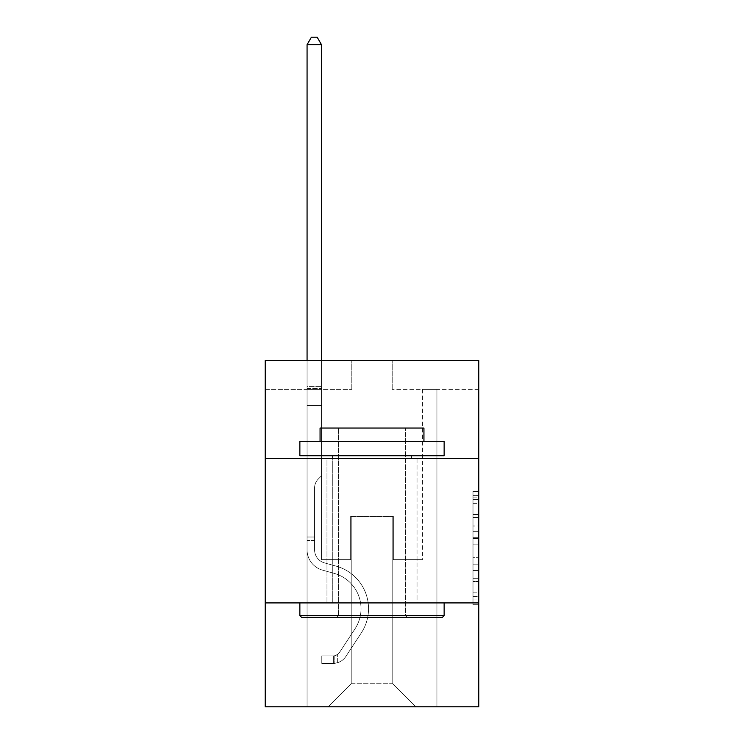 <?xml version="1.0" encoding="UTF-8"?>
<svg xmlns="http://www.w3.org/2000/svg" width="744" height="744" viewBox="0 0 744 744"><rect width="100%" height="100%" fill="white"/><g stroke="black" fill="none" stroke-linecap="round" stroke-linejoin="round"><path stroke-width="0.56" stroke-dasharray="3.72 2.79" d="M472.998 525.989L472.998 544.124L478.773 544.124L478.773 599.069L478.773 497.104L478.773 544.124L472.998 544.124L472.998 495.402L472.998 604.733L472.998 491.44L472.998 596.809L478.773 596.809L472.998 596.809L478.773 596.809L472.998 596.809L472.998 578.674L472.998 604.733L478.773 604.733L478.773 491.44L478.773 596.521L478.773 552.048L472.998 552.048L478.773 552.048L478.773 578.674L478.773 499.364L472.998 499.364L478.773 499.364L478.773 604.733L478.773 497.104L478.773 604.733L472.998 604.733L472.998 491.44L478.773 491.44L478.773 497.104L478.773 491.44L478.773 497.104L478.773 491.44L478.773 495.402L478.773 491.44L472.998 491.44L472.998 499.364L478.773 499.364L472.998 499.364L472.998 525.989L478.773 525.989M417.021 458.63L417.021 602.919L326.979 602.919L417.021 602.919L326.979 602.919L417.021 602.919L417.021 458.63L326.979 458.63L326.979 602.919L326.979 458.63L417.021 458.63M478.773 537.326L478.773 531.653L478.773 537.326L472.998 537.326L472.998 514.523L472.998 581.65L472.998 564.798L478.773 564.798L472.998 564.798L472.998 604.733L478.773 604.733L472.998 604.733L478.773 604.733L472.998 604.733L472.998 491.44L478.773 491.44L472.998 491.44L478.773 491.44L472.998 491.44L472.998 537.326L478.773 537.326M478.773 602.919L478.773 706.8L265.227 706.8L265.227 602.919L478.773 602.919L478.773 360.514L392.2 360.514L478.773 360.514L478.773 389.372L478.773 360.514L265.227 360.514L351.8 360.514L265.227 360.514L265.227 389.372L351.8 389.372L265.227 389.372L265.227 360.514L265.227 458.63L478.773 458.63L265.227 458.63L265.227 602.919L478.773 602.919L265.227 602.919M307.067 706.8L436.933 706.8L436.933 389.372L422.499 389.372L436.933 389.372L422.499 389.372L436.933 389.372L422.499 389.372L436.933 389.372L422.499 389.372L436.933 389.372L422.499 389.372L436.933 389.372L422.499 389.372L436.933 389.372L422.499 389.372L436.933 389.372L422.499 389.372L436.933 389.372L422.499 389.372L436.933 389.372L422.499 389.372L436.933 389.372L422.499 389.372L436.933 389.372L422.499 389.372L436.933 389.372L422.499 389.372L436.933 389.372L422.499 389.372L436.933 389.372L422.499 389.372L436.933 389.372L422.499 389.372L436.933 389.372L436.933 706.8L436.933 389.372L436.933 706.8L436.933 389.372L436.933 706.8L436.933 389.372L436.933 706.8L436.933 389.372L436.933 706.8L436.933 389.372L436.933 706.8L436.933 389.372L436.933 706.8L436.933 389.372L436.933 706.8L436.933 389.372L436.933 706.8L436.933 389.372L436.933 706.8L436.933 389.372L436.933 706.8L436.933 389.372L436.933 706.8L436.933 389.372L436.933 706.8L436.933 389.372L436.933 706.8L436.933 389.372L436.933 706.8L436.933 389.372L436.933 706.8L307.067 706.8L328.141 706.8L307.067 706.8L328.141 706.8L307.067 706.8L328.141 706.8L307.067 706.8L328.141 706.8L307.067 706.8L328.141 706.8L307.067 706.8L328.141 706.8L307.067 706.8L328.141 706.8L307.067 706.8L328.141 706.8L307.067 706.8L328.141 706.8L307.067 706.8L328.141 706.8L307.067 706.8L328.141 706.8L307.067 706.8L328.141 706.8L307.067 706.8L328.141 706.8L307.067 706.8L328.141 706.8L307.067 706.8L328.141 706.8L307.067 706.8L307.067 389.372L321.501 389.372L307.067 389.372L321.501 389.372L307.067 389.372L321.501 389.372L307.067 389.372L321.501 389.372L307.067 389.372L321.501 389.372L307.067 389.372L321.501 389.372L307.067 389.372L321.501 389.372L307.067 389.372L321.501 389.372L307.067 389.372L321.501 389.372L307.067 389.372L321.501 389.372L307.067 389.372L321.501 389.372L307.067 389.372L321.501 389.372L307.067 389.372L321.501 389.372L307.067 389.372L321.501 389.372L307.067 389.372L321.501 389.372L307.067 389.372L321.501 389.372L307.067 389.372L307.067 706.8M478.773 389.372L392.2 389.372L478.773 389.372M351.224 683.717L351.224 516.345L351.224 683.717L351.224 516.345L392.776 516.345L392.776 683.717L351.224 683.717L328.141 706.8L351.224 683.717L351.224 516.345L351.224 683.717L351.224 516.345L350.647 516.345L350.647 559.628L321.501 559.628L321.501 389.372L321.501 559.628L321.501 389.372L321.501 559.628L321.501 389.372L321.501 559.628L321.501 389.372L321.501 559.628L321.501 389.372L321.501 559.628L321.501 389.372L321.501 559.628L321.501 389.372L321.501 559.628L321.501 389.372L321.501 559.628L321.501 389.372L321.501 559.628L321.501 389.372L321.501 559.628L321.501 389.372L321.501 559.628L321.501 389.372L321.501 559.628L321.501 389.372L321.501 559.628L321.501 389.372L321.501 559.628L321.501 389.372L321.501 559.628L321.501 389.372L321.501 559.628L350.647 559.628L321.501 559.628L350.647 559.628L321.501 559.628L350.647 559.628L321.501 559.628L350.647 559.628L321.501 559.628L350.647 559.628L321.501 559.628L350.647 559.628L321.501 559.628L350.647 559.628L321.501 559.628L350.647 559.628L321.501 559.628L350.647 559.628L321.501 559.628L350.647 559.628L321.501 559.628L350.647 559.628L321.501 559.628L350.647 559.628L321.501 559.628L350.647 559.628L321.501 559.628L350.647 559.628L321.501 559.628L350.647 559.628L321.501 559.628L350.647 559.628L350.647 516.345L350.647 559.628L350.647 516.345L350.647 559.628L350.647 516.345L350.647 559.628L350.647 516.345L350.647 559.628L350.647 516.345L350.647 559.628L350.647 516.345L350.647 559.628L350.647 516.345L350.647 559.628L350.647 516.345L350.647 559.628L350.647 516.345L350.647 559.628L350.647 516.345L350.647 559.628L350.647 516.345L350.647 559.628L350.647 516.345L350.647 559.628L350.647 516.345L350.647 559.628L350.647 516.345L350.647 559.628L350.647 516.345L350.647 559.628L350.647 516.345L351.224 516.345L350.647 516.345L351.224 516.345L350.647 516.345L351.224 516.345L350.647 516.345L351.224 516.345L350.647 516.345L351.224 516.345L350.647 516.345L351.224 516.345L350.647 516.345L351.224 516.345L350.647 516.345L351.224 516.345L350.647 516.345L351.224 516.345L350.647 516.345L351.224 516.345L350.647 516.345L351.224 516.345L350.647 516.345L351.224 516.345L350.647 516.345L351.224 516.345L350.647 516.345L351.224 516.345L350.647 516.345L351.224 516.345L350.647 516.345L351.224 516.345L351.224 683.717L328.141 706.8L351.224 683.717L351.224 516.345L351.224 683.717L328.141 706.8L351.224 683.717L351.224 516.345L351.224 683.717L328.141 706.8L351.224 683.717L351.224 516.345L351.224 683.717L328.141 706.8L351.224 683.717L351.224 516.345L351.224 683.717L328.141 706.8L351.224 683.717L351.224 516.345L351.224 683.717L328.141 706.8L351.224 683.717L351.224 516.345L351.224 683.717L328.141 706.8L351.224 683.717L351.224 516.345L351.224 683.717L328.141 706.8L351.224 683.717L351.224 516.345L351.224 683.717L328.141 706.8L351.224 683.717L351.224 516.345L351.224 683.717L328.141 706.8L351.224 683.717L351.224 516.345L351.224 683.717L328.141 706.8L351.224 683.717L351.224 516.345L351.224 683.717L328.141 706.8L351.224 683.717L351.224 516.345L351.224 683.717L328.141 706.8L351.224 683.717L351.224 516.345L351.224 683.717L328.141 706.8L351.224 683.717L328.141 706.8L351.224 683.717L392.776 683.717L392.776 516.345L392.776 683.717L415.859 706.8L392.776 683.717L392.776 516.345L392.776 683.717L415.859 706.8L392.776 683.717L392.776 516.345L392.776 683.717L415.859 706.8L392.776 683.717L392.776 516.345L392.776 683.717L415.859 706.8L392.776 683.717L392.776 516.345L392.776 683.717L415.859 706.8L392.776 683.717L392.776 516.345L392.776 683.717L415.859 706.8L392.776 683.717L392.776 516.345L392.776 683.717L415.859 706.8L392.776 683.717L392.776 516.345L392.776 683.717L415.859 706.8L392.776 683.717L392.776 516.345L392.776 683.717L415.859 706.8L392.776 683.717L392.776 516.345L392.776 683.717L415.859 706.8L392.776 683.717L392.776 516.345L392.776 683.717L415.859 706.8L392.776 683.717L392.776 516.345L392.776 683.717L415.859 706.8L392.776 683.717L392.776 516.345L392.776 683.717L415.859 706.8L392.776 683.717L392.776 516.345L392.776 683.717L415.859 706.8L392.776 683.717L392.776 516.345L392.776 683.717L415.859 706.8L392.776 683.717L392.776 516.345L392.776 683.717L415.859 706.8L392.776 683.717L392.776 516.345L351.224 516.345L351.224 683.717L328.141 706.8L351.224 683.717M393.353 516.345L392.776 516.345L393.353 516.345L392.776 516.345L393.353 516.345L392.776 516.345L393.353 516.345L392.776 516.345L393.353 516.345L392.776 516.345L393.353 516.345L392.776 516.345L393.353 516.345L392.776 516.345L393.353 516.345L392.776 516.345L393.353 516.345L392.776 516.345L393.353 516.345L392.776 516.345L393.353 516.345L392.776 516.345L393.353 516.345L392.776 516.345L393.353 516.345L392.776 516.345L393.353 516.345L392.776 516.345L393.353 516.345L392.776 516.345L393.353 516.345L392.776 516.345L393.353 516.345L393.353 559.628L393.353 516.345M415.859 706.8L392.776 683.717L415.859 706.8M392.2 389.372L392.2 360.514L392.2 389.372M351.8 389.372L351.8 360.514L351.8 389.372M422.499 389.372L422.499 559.628L393.353 559.628L422.499 559.628L393.353 559.628L422.499 559.628L393.353 559.628L422.499 559.628L393.353 559.628L422.499 559.628L393.353 559.628L422.499 559.628L393.353 559.628L422.499 559.628L393.353 559.628L422.499 559.628L393.353 559.628L422.499 559.628L393.353 559.628L422.499 559.628L393.353 559.628L422.499 559.628L393.353 559.628L422.499 559.628L393.353 559.628L422.499 559.628L393.353 559.628L422.499 559.628L393.353 559.628L422.499 559.628L393.353 559.628L422.499 559.628L393.353 559.628L422.499 559.628L422.499 389.372M478.773 458.63L265.227 458.63M472.998 544.124L478.773 544.124L472.998 544.124M472.998 495.402L472.998 491.44L472.998 495.402L478.773 495.402L472.998 495.402M472.998 581.371L472.998 557.721L472.998 581.371L478.773 581.371L472.998 581.371M472.998 557.721L472.998 552.048L478.773 552.048L472.998 552.048L472.998 557.721L478.773 557.721L472.998 557.721M472.998 514.523L472.998 499.364L472.998 514.523L478.773 514.523L472.998 514.523M472.998 491.44L478.773 491.44L472.998 491.44L472.998 497.104L472.998 491.44L478.773 491.44M472.998 604.733L478.773 604.733L472.998 604.733L472.998 599.069L472.998 604.733M307.067 540.47L307.067 44.705L307.067 405.415L307.067 44.705L321.501 44.705L321.501 386.368L321.501 44.705L307.067 44.705L311.401 37.2L317.167 37.2L311.401 37.2L307.067 44.705L307.067 405.415L307.067 44.705L321.501 44.705L317.167 37.2L321.501 44.705L321.501 405.415L307.067 405.415L307.067 44.705L311.401 37.2L317.167 37.2L311.401 37.2L307.067 44.705L307.067 405.415L307.067 44.705L321.501 44.705L307.067 44.705L311.401 37.2L317.167 37.2L321.501 44.705L317.167 37.2L311.401 37.2L307.067 44.705L307.067 405.415L307.067 44.705L321.501 44.705L321.501 386.368L321.501 44.705L307.067 44.705L311.401 37.2L317.167 37.2L321.501 44.705L317.167 37.2L311.401 37.2L307.067 44.705L307.067 405.415L307.067 44.705L321.501 44.705L321.501 388.526L321.501 44.705L307.067 44.705L311.401 37.2L317.167 37.2L321.501 44.705L317.167 37.2L311.401 37.2L307.067 44.705L307.067 405.415L307.067 44.705L321.501 44.705L321.501 475.825L318.246 479.08A12.536 12.536 0 0 0 314.572 487.952A12.536 12.536 0 0 1 318.246 479.08L321.501 475.825L321.501 405.415L307.067 405.415L307.067 44.705L311.401 37.2L317.167 37.2L321.501 44.705L307.067 44.705L307.067 405.415L307.067 44.705L321.501 44.705L317.167 37.2L311.401 37.2L307.067 44.705L311.401 37.2L317.167 37.2L321.501 44.705L321.501 386.368L321.501 44.705L307.067 44.705L307.067 549.825A21.064 21.064 0 0 0 322.478 570.118A21.064 21.064 0 0 1 307.067 549.825L307.067 405.415L321.501 405.415L321.501 386.368L321.501 475.825L318.246 479.08A12.536 12.536 0 0 0 314.572 487.952A12.536 12.536 0 0 1 318.246 479.08L321.501 475.825L321.501 405.415L307.067 405.415L307.067 549.825A21.064 21.064 0 0 0 322.478 570.118A21.064 21.064 0 0 1 307.067 549.825L307.067 405.415L321.501 405.415L321.501 44.705L317.167 37.2L311.401 37.2L307.067 44.705L321.501 44.705L321.501 475.825L318.246 479.08A12.536 12.536 0 0 0 314.572 487.952A12.536 12.536 0 0 1 318.246 479.08L321.501 475.825L321.501 405.415L307.067 405.415L307.067 549.825A21.064 21.064 0 0 0 322.478 570.118A21.064 21.064 0 0 1 307.067 549.825L307.067 405.415L321.501 405.415L321.501 44.705L307.067 44.705L311.401 37.2L317.167 37.2L321.501 44.705L317.167 37.2L311.401 37.2L307.067 44.705L307.067 386.368L307.067 44.705L321.501 44.705L321.501 475.825L318.246 479.08A12.536 12.536 0 0 0 314.572 487.952A12.536 12.536 0 0 1 318.246 479.08L321.501 475.825L321.501 405.415L307.067 405.415L307.067 549.825A21.064 21.064 0 0 0 322.478 570.118L334.223 573.391L322.478 570.118A21.064 21.064 0 0 1 307.067 549.825L307.067 405.415L321.501 405.415L321.501 44.705L307.067 44.705L311.401 37.2L317.167 37.2L321.501 44.705L317.167 37.2L311.401 37.2L307.067 44.705L307.067 388.526L307.067 44.705L321.501 44.705L321.501 475.825L318.246 479.08A12.536 12.536 0 0 0 314.572 487.952A12.536 12.536 0 0 1 318.246 479.08L321.501 475.825L321.501 405.415L307.067 405.415L307.067 549.825A21.064 21.064 0 0 0 322.478 570.118A21.064 21.064 0 0 1 307.067 549.825L307.067 405.415L321.501 405.415L321.501 44.705L307.067 44.705L311.401 37.2L317.167 37.2L321.501 44.705L317.167 37.2L311.401 37.2L307.067 44.705L307.067 405.415L321.501 405.415L321.501 475.825L318.246 479.08A12.536 12.536 0 0 0 314.572 487.952A12.536 12.536 0 0 1 318.246 479.08L321.501 475.825L321.501 388.526L321.501 405.415L307.067 405.415L307.067 549.825A21.064 21.064 0 0 0 322.478 570.118A21.064 21.064 0 0 1 307.067 549.825L307.067 405.415L321.501 405.415L321.501 475.825L318.246 479.08A12.536 12.536 0 0 0 314.572 487.952A12.536 12.536 0 0 1 318.246 479.08L321.501 475.825L321.501 386.368L321.501 405.415L307.067 405.415L307.067 549.825A21.064 21.064 0 0 0 322.478 570.118L334.223 573.391L322.478 570.118A21.064 21.064 0 0 1 307.067 549.825L307.067 405.415L321.501 405.415L321.501 475.825L318.246 479.08A12.536 12.536 0 0 0 314.572 487.952A12.536 12.536 0 0 1 318.246 479.08L321.501 475.825L321.501 44.705L321.501 405.415L307.067 405.415L307.067 549.825A21.064 21.064 0 0 0 322.478 570.118A21.064 21.064 0 0 1 307.067 549.825L307.067 405.415L321.501 405.415L321.501 475.825L318.246 479.08A12.536 12.536 0 0 0 314.572 487.952A12.536 12.536 0 0 1 318.246 479.08L321.501 475.825L321.501 44.705L307.067 44.705L321.501 44.705L317.167 37.2L321.501 44.705L321.501 405.415L307.067 405.415L307.067 549.825A21.064 21.064 0 0 0 322.478 570.118A21.064 21.064 0 0 1 307.067 549.825L307.067 405.415L321.501 405.415L321.501 475.825L318.246 479.08A12.536 12.536 0 0 0 314.572 487.952A12.536 12.536 0 0 1 318.246 479.08L321.501 475.825L321.501 44.705L307.067 44.705L311.401 37.2L317.167 37.2L311.401 37.2L307.067 44.705L307.067 386.368L307.067 44.705L321.501 44.705L317.167 37.2L321.501 44.705L321.501 405.415L307.067 405.415L307.067 549.825A21.064 21.064 0 0 0 322.478 570.118L334.223 573.391A36.651 36.651 0 0 1 355.028 628.801A36.651 36.651 0 0 0 334.223 573.391L322.478 570.118A21.064 21.064 0 0 1 307.067 549.825L307.067 405.415L321.501 405.415L321.501 475.825L318.246 479.08A12.536 12.536 0 0 0 314.572 487.952A12.536 12.536 0 0 1 318.246 479.08L321.501 475.825L321.501 44.705L307.067 44.705L311.401 37.2L317.167 37.2L311.401 37.2L307.067 44.705L307.067 388.526L307.067 44.705L321.501 44.705L317.167 37.2L321.501 44.705L321.501 405.415L307.067 405.415L307.067 549.825A21.064 21.064 0 0 0 322.478 570.118A21.064 21.064 0 0 1 307.067 549.825L307.067 405.415L321.501 405.415L321.501 475.825L318.246 479.08A12.536 12.536 0 0 0 314.572 487.952A12.536 12.536 0 0 1 318.246 479.08L321.501 475.825L321.501 44.705L307.067 44.705L311.401 37.2L317.167 37.2L311.401 37.2L307.067 44.705L307.067 549.825A21.064 21.064 0 0 0 322.478 570.118A21.064 21.064 0 0 1 307.067 549.825L307.067 405.415L321.501 405.415L321.501 475.825L318.246 479.08A12.536 12.536 0 0 0 314.572 487.952A12.536 12.536 0 0 1 318.246 479.08L321.501 475.825L321.501 405.415L307.067 405.415L307.067 549.825A21.064 21.064 0 0 0 322.478 570.118L334.223 573.391L322.478 570.118A21.064 21.064 0 0 1 307.067 549.825L307.067 405.415L321.501 405.415L321.501 388.526L321.501 475.825L318.246 479.08A12.536 12.536 0 0 0 314.572 487.952A12.536 12.536 0 0 1 318.246 479.08L321.501 475.825L321.501 405.415L307.067 405.415L307.067 549.825A21.064 21.064 0 0 0 322.478 570.118A21.064 21.064 0 0 1 307.067 549.825L307.067 405.415L321.501 405.415L321.501 386.368L321.501 475.825L318.246 479.08A12.536 12.536 0 0 0 314.572 487.952A12.536 12.536 0 0 1 318.246 479.08L321.501 475.825L321.501 405.415L307.067 405.415L307.067 549.825A21.064 21.064 0 0 0 322.478 570.118A21.064 21.064 0 0 1 307.067 549.825L307.067 405.415L321.501 405.415L321.501 44.705L317.167 37.2L321.501 44.705L321.501 475.825L318.246 479.08A12.536 12.536 0 0 0 314.572 487.952A12.536 12.536 0 0 1 318.246 479.08L321.501 475.825L321.501 405.415L307.067 405.415L307.067 549.825L307.067 540.47L314.572 540.47L314.572 537.001L307.067 537.001L314.572 537.001L314.572 549.825L314.572 487.952L314.572 549.825A13.559 13.559 0 0 0 324.496 562.892A13.559 13.559 0 0 1 314.572 549.825L314.572 487.952L314.572 549.825L314.572 537.001L307.067 537.001L314.572 537.001L314.572 549.825A13.559 13.559 0 0 0 324.496 562.892A13.559 13.559 0 0 1 314.572 549.825L314.572 487.952L314.572 549.825A13.559 13.559 0 0 0 324.496 562.892A13.559 13.559 0 0 1 314.572 549.825L314.572 487.952L314.572 549.825L314.572 537.001L307.067 537.001L314.572 537.001L314.572 549.825A13.559 13.559 0 0 0 324.496 562.892L336.242 566.165L324.496 562.892A13.559 13.559 0 0 1 314.572 549.825L314.572 487.952L314.572 549.825A13.559 13.559 0 0 0 324.496 562.892A13.559 13.559 0 0 1 314.572 549.825L314.572 487.952L314.572 549.825L314.572 537.001L307.067 537.001L314.572 537.001L314.572 549.825A13.559 13.559 0 0 0 324.496 562.892A13.559 13.559 0 0 1 314.572 549.825L314.572 487.952L314.572 549.825A13.559 13.559 0 0 0 324.496 562.892L336.242 566.165L324.496 562.892A13.559 13.559 0 0 1 314.572 549.825L314.572 487.952L314.572 549.825L314.572 537.001L307.067 537.001L314.572 537.001L314.572 549.825A13.559 13.559 0 0 0 324.496 562.892A13.559 13.559 0 0 1 314.572 549.825L314.572 487.952L314.572 549.825A13.559 13.559 0 0 0 324.496 562.892A13.559 13.559 0 0 1 314.572 549.825L314.572 487.952L314.572 549.825L314.572 537.001L307.067 537.001L314.572 537.001L314.572 549.825A13.559 13.559 0 0 0 324.496 562.892L336.242 566.165L324.496 562.892A13.559 13.559 0 0 1 314.572 549.825L314.572 487.952L314.572 549.825A13.559 13.559 0 0 0 324.496 562.892A13.559 13.559 0 0 1 314.572 549.825L314.572 487.952L314.572 549.825L314.572 537.001L307.067 537.001L314.572 537.001L314.572 549.825A13.559 13.559 0 0 0 324.496 562.892A13.559 13.559 0 0 1 314.572 549.825L314.572 487.952L314.572 549.825A13.559 13.559 0 0 0 324.496 562.892L336.242 566.165A44.147 44.147 0 0 1 361.305 632.912A44.147 44.147 0 0 0 336.242 566.165L324.496 562.892A13.559 13.559 0 0 1 314.572 549.825L314.572 487.952L314.572 549.825L314.572 537.001L307.067 537.001L314.572 537.001L314.572 549.825A13.559 13.559 0 0 0 324.496 562.892A13.559 13.559 0 0 1 314.572 549.825L314.572 487.952L314.572 549.825A13.559 13.559 0 0 0 324.496 562.892A13.559 13.559 0 0 1 314.572 549.825L314.572 487.952L314.572 549.825L314.572 540.47L307.067 540.47M333.331 663.397A15.299 15.299 0 0 0 345.83 656.496L361.305 632.912A44.147 44.147 0 0 0 336.242 566.165L324.496 562.892A13.559 13.559 0 0 1 314.572 549.825A13.559 13.559 0 0 0 324.496 562.892A13.559 13.559 0 0 1 314.572 549.825A13.559 13.559 0 0 0 324.496 562.892L336.242 566.165A44.147 44.147 0 0 1 361.305 632.912A44.147 44.147 0 0 0 336.242 566.165L324.496 562.892A13.559 13.559 0 0 1 314.572 549.825A13.559 13.559 0 0 0 324.496 562.892A13.559 13.559 0 0 1 314.572 549.825A13.559 13.559 0 0 0 324.496 562.892L336.242 566.165L324.496 562.892A13.559 13.559 0 0 1 314.572 549.825A13.559 13.559 0 0 0 324.496 562.892L336.242 566.165L324.496 562.892A13.559 13.559 0 0 1 314.572 549.825A13.559 13.559 0 0 0 324.496 562.892A13.559 13.559 0 0 1 314.572 549.825A13.559 13.559 0 0 0 324.496 562.892L336.242 566.165A44.147 44.147 0 0 1 361.305 632.912L345.83 656.496L361.305 632.912A44.147 44.147 0 0 0 336.242 566.165L324.496 562.892A13.559 13.559 0 0 1 314.572 549.825A13.559 13.559 0 0 0 324.496 562.892L336.242 566.165L324.496 562.892A13.559 13.559 0 0 1 314.572 549.825A13.559 13.559 0 0 0 324.496 562.892A13.559 13.559 0 0 1 314.572 549.825A13.559 13.559 0 0 0 324.496 562.892L336.242 566.165L324.496 562.892A13.559 13.559 0 0 1 314.572 549.825A13.559 13.559 0 0 0 324.496 562.892L336.242 566.165A44.147 44.147 0 0 1 361.305 632.912A44.147 44.147 0 0 0 336.242 566.165L324.496 562.892A13.559 13.559 0 0 1 314.572 549.825A13.559 13.559 0 0 0 324.496 562.892A13.559 13.559 0 0 1 314.572 549.825A13.559 13.559 0 0 0 324.496 562.892L336.242 566.165L324.496 562.892A13.559 13.559 0 0 1 314.572 549.825A13.559 13.559 0 0 0 324.496 562.892L336.242 566.165L324.496 562.892A13.559 13.559 0 0 1 314.572 549.825A13.559 13.559 0 0 0 324.496 562.892A13.559 13.559 0 0 1 314.572 549.825A13.559 13.559 0 0 0 324.496 562.892L336.242 566.165A44.147 44.147 0 0 1 361.305 632.912A44.147 44.147 0 0 0 336.242 566.165L324.496 562.892A13.559 13.559 0 0 1 314.572 549.825A13.559 13.559 0 0 0 324.496 562.892L336.242 566.165A44.147 44.147 0 0 1 361.305 632.912L345.83 656.496L361.305 632.912A44.147 44.147 0 0 0 336.242 566.165L324.496 562.892L336.242 566.165A44.147 44.147 0 0 1 361.305 632.912A44.147 44.147 0 0 0 336.242 566.165L324.496 562.892L336.242 566.165A44.147 44.147 0 0 1 361.305 632.912A44.147 44.147 0 0 0 336.242 566.165L324.496 562.892L336.242 566.165A44.147 44.147 0 0 1 361.305 632.912L345.83 656.496A15.299 15.299 0 0 1 337.664 662.681A15.299 15.299 0 0 0 345.83 656.496L361.305 632.912A44.147 44.147 0 0 0 336.242 566.165L324.496 562.892L336.242 566.165A44.147 44.147 0 0 1 361.305 632.912A44.147 44.147 0 0 0 336.242 566.165L324.496 562.892L336.242 566.165A44.147 44.147 0 0 1 361.305 632.912A44.147 44.147 0 0 0 336.242 566.165L324.496 562.892L336.242 566.165A44.147 44.147 0 0 1 361.305 632.912L345.83 656.496L361.305 632.912A44.147 44.147 0 0 0 336.242 566.165L324.496 562.892L336.242 566.165A44.147 44.147 0 0 1 361.305 632.912A44.147 44.147 0 0 0 336.242 566.165L324.496 562.892L336.242 566.165A44.147 44.147 0 0 1 361.305 632.912A44.147 44.147 0 0 0 336.242 566.165L324.496 562.892L336.242 566.165A44.147 44.147 0 0 1 361.305 632.912L345.83 656.496L361.305 632.912A44.147 44.147 0 0 0 336.242 566.165L324.496 562.892L336.242 566.165A44.147 44.147 0 0 1 361.305 632.912A44.147 44.147 0 0 0 336.242 566.165A44.147 44.147 0 0 1 361.305 632.912L345.83 656.496A15.299 15.299 0 0 1 337.664 662.681C333.21 663.629 333.21 663.629 337.664 662.681C333.21 663.629 333.21 663.629 337.664 662.681A15.299 15.299 0 0 0 345.83 656.496L361.305 632.912A44.147 44.147 0 0 0 336.242 566.165A44.147 44.147 0 0 1 361.305 632.912A44.147 44.147 0 0 0 336.242 566.165A44.147 44.147 0 0 1 361.305 632.912L345.83 656.496L361.305 632.912A44.147 44.147 0 0 0 336.242 566.165A44.147 44.147 0 0 1 361.305 632.912L345.83 656.496L361.305 632.912A44.147 44.147 0 0 0 336.242 566.165A44.147 44.147 0 0 1 361.305 632.912A44.147 44.147 0 0 0 336.242 566.165A44.147 44.147 0 0 1 361.305 632.912L345.83 656.496A15.299 15.299 0 0 1 337.664 662.681C333.21 663.629 333.21 663.629 337.664 662.681C333.21 663.629 333.21 663.629 337.664 662.681A15.299 15.299 0 0 0 345.83 656.496L361.305 632.912A44.147 44.147 0 0 0 336.242 566.165A44.147 44.147 0 0 1 361.305 632.912L345.83 656.496L361.305 632.912A44.147 44.147 0 0 0 336.242 566.165A44.147 44.147 0 0 1 361.305 632.912A44.147 44.147 0 0 0 336.242 566.165A44.147 44.147 0 0 1 361.305 632.912L345.83 656.496L361.305 632.912A44.147 44.147 0 0 0 336.242 566.165A44.147 44.147 0 0 1 361.305 632.912L345.83 656.496A15.299 15.299 0 0 1 337.664 662.681C333.21 663.629 333.21 663.629 337.664 662.681C333.21 663.629 333.21 663.629 337.664 662.681A15.299 15.299 0 0 0 345.83 656.496L361.305 632.912A44.147 44.147 0 0 0 336.242 566.165A44.147 44.147 0 0 1 361.305 632.912A44.147 44.147 0 0 0 336.242 566.165A44.147 44.147 0 0 1 361.305 632.912L345.83 656.496L361.305 632.912A44.147 44.147 0 0 0 336.242 566.165A44.147 44.147 0 0 1 361.305 632.912L345.83 656.496L361.305 632.912A44.147 44.147 0 0 0 336.242 566.165A44.147 44.147 0 0 1 361.305 632.912A44.147 44.147 0 0 0 336.242 566.165A44.147 44.147 0 0 1 361.305 632.912L345.83 656.496A15.299 15.299 0 0 1 337.664 662.681C333.21 663.629 333.21 663.629 337.664 662.681C333.21 663.629 333.21 663.629 337.664 662.681A15.299 15.299 0 0 0 345.83 656.496L361.305 632.912A44.147 44.147 0 0 0 336.242 566.165A44.147 44.147 0 0 1 361.305 632.912L345.83 656.496A15.299 15.299 0 0 1 337.664 662.681C333.21 663.629 333.21 663.629 337.664 662.681C333.21 663.629 333.21 663.629 337.664 662.681A15.299 15.299 0 0 0 345.83 656.496L361.305 632.912L345.83 656.496A15.299 15.299 0 0 1 337.664 662.681C333.21 663.629 333.21 663.629 337.664 662.681C333.21 663.629 333.21 663.629 337.664 662.681A15.299 15.299 0 0 0 345.83 656.496L361.305 632.912L345.83 656.496A15.299 15.299 0 0 1 337.664 662.681C333.21 663.629 333.21 663.629 337.664 662.681C333.21 663.629 333.21 663.629 337.664 662.681A15.299 15.299 0 0 0 345.83 656.496L361.305 632.912L345.83 656.496A15.299 15.299 0 0 1 337.664 662.681C333.21 663.629 333.21 663.629 337.664 662.681C333.21 663.629 333.21 663.629 337.664 662.681A15.299 15.299 0 0 0 345.83 656.496L361.305 632.912L345.83 656.496A15.299 15.299 0 0 1 337.664 662.681C333.21 663.629 333.21 663.629 337.664 662.681C333.21 663.629 333.21 663.629 337.664 662.681A15.299 15.299 0 0 0 345.83 656.496L361.305 632.912L345.83 656.496A15.299 15.299 0 0 1 337.664 662.681C333.21 663.629 333.21 663.629 337.664 662.681C333.21 663.629 333.21 663.629 337.664 662.681A15.299 15.299 0 0 0 345.83 656.496L361.305 632.912L345.83 656.496A15.299 15.299 0 0 1 337.664 662.681C333.21 663.629 333.21 663.629 337.664 662.681C333.21 663.629 333.21 663.629 337.664 662.681A15.299 15.299 0 0 0 345.83 656.496L361.305 632.912L345.83 656.496A15.299 15.299 0 0 1 337.664 662.681C333.21 663.629 333.21 663.629 337.664 662.681C333.21 663.629 333.21 663.629 337.664 662.681A15.299 15.299 0 0 0 345.83 656.496L361.305 632.912L345.83 656.496A15.299 15.299 0 0 1 337.664 662.681C333.21 663.629 333.21 663.629 337.664 662.681C333.21 663.629 333.21 663.629 337.664 662.681A15.299 15.299 0 0 0 345.83 656.496L361.305 632.912L345.83 656.496A15.299 15.299 0 0 1 337.664 662.681C333.21 663.629 333.21 663.629 337.664 662.681C333.21 663.629 333.21 663.629 337.664 662.681A15.299 15.299 0 0 0 345.83 656.496L361.305 632.912L345.83 656.496A15.299 15.299 0 0 1 337.664 662.681C333.21 663.629 333.21 663.629 337.664 662.681C333.21 663.629 333.21 663.629 337.664 662.681A15.299 15.299 0 0 0 345.83 656.496A15.299 15.299 0 0 1 333.331 663.397L333.331 655.892A7.793 7.793 0 0 0 339.562 652.376L355.028 628.801A36.651 36.651 0 0 0 334.223 573.391L322.478 570.118L334.223 573.391A36.651 36.651 0 0 1 355.028 628.801A36.651 36.651 0 0 0 334.223 573.391L322.478 570.118A21.064 21.064 0 0 1 307.067 549.825A21.064 21.064 0 0 0 322.478 570.118A21.064 21.064 0 0 1 307.067 549.825A21.064 21.064 0 0 0 322.478 570.118L334.223 573.391L322.478 570.118A21.064 21.064 0 0 1 307.067 549.825A21.064 21.064 0 0 0 322.478 570.118A21.064 21.064 0 0 1 307.067 549.825A21.064 21.064 0 0 0 322.478 570.118L334.223 573.391L322.478 570.118A21.064 21.064 0 0 1 307.067 549.825A21.064 21.064 0 0 0 322.478 570.118L334.223 573.391A36.651 36.651 0 0 1 355.028 628.801L339.562 652.376L355.028 628.801A36.651 36.651 0 0 0 334.223 573.391L322.478 570.118A21.064 21.064 0 0 1 307.067 549.825A21.064 21.064 0 0 0 322.478 570.118A21.064 21.064 0 0 1 307.067 549.825A21.064 21.064 0 0 0 322.478 570.118L334.223 573.391L322.478 570.118A21.064 21.064 0 0 1 307.067 549.825A21.064 21.064 0 0 0 322.478 570.118L334.223 573.391L322.478 570.118A21.064 21.064 0 0 1 307.067 549.825A21.064 21.064 0 0 0 322.478 570.118A21.064 21.064 0 0 1 307.067 549.825A21.064 21.064 0 0 0 322.478 570.118L334.223 573.391A36.651 36.651 0 0 1 355.028 628.801A36.651 36.651 0 0 0 334.223 573.391L322.478 570.118A21.064 21.064 0 0 1 307.067 549.825A21.064 21.064 0 0 0 322.478 570.118L334.223 573.391L322.478 570.118A21.064 21.064 0 0 1 307.067 549.825A21.064 21.064 0 0 0 322.478 570.118A21.064 21.064 0 0 1 307.067 549.825A21.064 21.064 0 0 0 322.478 570.118L334.223 573.391L322.478 570.118A21.064 21.064 0 0 1 307.067 549.825A21.064 21.064 0 0 0 322.478 570.118L334.223 573.391A36.651 36.651 0 0 1 355.028 628.801A36.651 36.651 0 0 0 334.223 573.391L322.478 570.118A21.064 21.064 0 0 1 307.067 549.825A21.064 21.064 0 0 0 322.478 570.118A21.064 21.064 0 0 1 307.067 549.825A21.064 21.064 0 0 0 322.478 570.118L334.223 573.391L322.478 570.118A21.064 21.064 0 0 1 307.067 549.825A21.064 21.064 0 0 0 322.478 570.118L334.223 573.391A36.651 36.651 0 0 1 355.028 628.801L339.562 652.376L355.028 628.801A36.651 36.651 0 0 0 334.223 573.391L322.478 570.118L334.223 573.391A36.651 36.651 0 0 1 355.028 628.801A36.651 36.651 0 0 0 334.223 573.391L322.478 570.118L334.223 573.391A36.651 36.651 0 0 1 355.028 628.801A36.651 36.651 0 0 0 334.223 573.391L322.478 570.118L334.223 573.391A36.651 36.651 0 0 1 355.028 628.801L339.562 652.376A7.793 7.793 0 0 1 337.664 654.385C333.284 656.394 333.284 656.394 337.664 654.385C333.284 656.394 333.284 656.394 337.664 654.385A7.793 7.793 0 0 0 339.562 652.376L355.028 628.801A36.651 36.651 0 0 0 334.223 573.391L322.478 570.118L334.223 573.391A36.651 36.651 0 0 1 355.028 628.801A36.651 36.651 0 0 0 334.223 573.391L322.478 570.118L334.223 573.391A36.651 36.651 0 0 1 355.028 628.801A36.651 36.651 0 0 0 334.223 573.391L322.478 570.118L334.223 573.391A36.651 36.651 0 0 1 355.028 628.801L339.562 652.376L355.028 628.801A36.651 36.651 0 0 0 334.223 573.391L322.478 570.118L334.223 573.391A36.651 36.651 0 0 1 355.028 628.801A36.651 36.651 0 0 0 334.223 573.391L322.478 570.118L334.223 573.391A36.651 36.651 0 0 1 355.028 628.801A36.651 36.651 0 0 0 334.223 573.391L322.478 570.118L334.223 573.391A36.651 36.651 0 0 1 355.028 628.801L339.562 652.376L355.028 628.801A36.651 36.651 0 0 0 334.223 573.391L322.478 570.118L334.223 573.391A36.651 36.651 0 0 1 355.028 628.801A36.651 36.651 0 0 0 334.223 573.391A36.651 36.651 0 0 1 355.028 628.801L339.562 652.376A7.793 7.793 0 0 1 337.664 654.385C333.284 656.394 333.284 656.394 337.664 654.385C333.284 656.394 333.284 656.394 337.664 654.385A7.793 7.793 0 0 0 339.562 652.376L355.028 628.801A36.651 36.651 0 0 0 334.223 573.391A36.651 36.651 0 0 1 355.028 628.801A36.651 36.651 0 0 0 334.223 573.391A36.651 36.651 0 0 1 355.028 628.801L339.562 652.376L355.028 628.801A36.651 36.651 0 0 0 334.223 573.391A36.651 36.651 0 0 1 355.028 628.801L339.562 652.376L355.028 628.801A36.651 36.651 0 0 0 334.223 573.391A36.651 36.651 0 0 1 355.028 628.801A36.651 36.651 0 0 0 334.223 573.391A36.651 36.651 0 0 1 355.028 628.801L339.562 652.376A7.793 7.793 0 0 1 337.664 654.385C333.284 656.394 333.284 656.394 337.664 654.385C333.284 656.394 333.284 656.394 337.664 654.385A7.793 7.793 0 0 0 339.562 652.376L355.028 628.801A36.651 36.651 0 0 0 334.223 573.391A36.651 36.651 0 0 1 355.028 628.801L339.562 652.376L355.028 628.801A36.651 36.651 0 0 0 334.223 573.391A36.651 36.651 0 0 1 355.028 628.801A36.651 36.651 0 0 0 334.223 573.391A36.651 36.651 0 0 1 355.028 628.801L339.562 652.376L355.028 628.801A36.651 36.651 0 0 0 334.223 573.391A36.651 36.651 0 0 1 355.028 628.801L339.562 652.376A7.793 7.793 0 0 1 337.664 654.385C333.284 656.394 333.284 656.394 337.664 654.385C333.284 656.394 333.284 656.394 337.664 654.385A7.793 7.793 0 0 0 339.562 652.376L355.028 628.801A36.651 36.651 0 0 0 334.223 573.391A36.651 36.651 0 0 1 355.028 628.801A36.651 36.651 0 0 0 334.223 573.391A36.651 36.651 0 0 1 355.028 628.801L339.562 652.376L355.028 628.801A36.651 36.651 0 0 0 334.223 573.391A36.651 36.651 0 0 1 355.028 628.801L339.562 652.376L355.028 628.801A36.651 36.651 0 0 0 334.223 573.391A36.651 36.651 0 0 1 355.028 628.801A36.651 36.651 0 0 0 334.223 573.391A36.651 36.651 0 0 1 355.028 628.801L339.562 652.376A7.793 7.793 0 0 1 337.664 654.385C333.284 656.394 333.284 656.394 337.664 654.385C333.284 656.394 333.284 656.394 337.664 654.385A7.793 7.793 0 0 0 339.562 652.376L355.028 628.801A36.651 36.651 0 0 0 334.223 573.391A36.651 36.651 0 0 1 355.028 628.801L339.562 652.376A7.793 7.793 0 0 1 337.664 654.385C333.284 656.394 333.284 656.394 337.664 654.385C333.284 656.394 333.284 656.394 337.664 654.385A7.793 7.793 0 0 0 339.562 652.376L355.028 628.801L339.562 652.376A7.793 7.793 0 0 1 337.664 654.385C333.284 656.394 333.284 656.394 337.664 654.385C333.284 656.394 333.284 656.394 337.664 654.385A7.793 7.793 0 0 0 339.562 652.376L355.028 628.801L339.562 652.376A7.793 7.793 0 0 1 337.664 654.385C333.284 656.394 333.284 656.394 337.664 654.385C333.284 656.394 333.284 656.394 337.664 654.385A7.793 7.793 0 0 0 339.562 652.376L355.028 628.801L339.562 652.376A7.793 7.793 0 0 1 337.664 654.385C333.284 656.394 333.284 656.394 337.664 654.385C333.284 656.394 333.284 656.394 337.664 654.385A7.793 7.793 0 0 0 339.562 652.376L355.028 628.801L339.562 652.376A7.793 7.793 0 0 1 337.664 654.385C333.284 656.394 333.284 656.394 337.664 654.385C333.284 656.394 333.284 656.394 337.664 654.385A7.793 7.793 0 0 0 339.562 652.376L355.028 628.801L339.562 652.376A7.793 7.793 0 0 1 337.664 654.385C333.284 656.394 333.284 656.394 337.664 654.385C333.284 656.394 333.284 656.394 337.664 654.385A7.793 7.793 0 0 0 339.562 652.376L355.028 628.801L339.562 652.376A7.793 7.793 0 0 1 337.664 654.385C333.284 656.394 333.284 656.394 337.664 654.385C333.284 656.394 333.284 656.394 337.664 654.385A7.793 7.793 0 0 0 339.562 652.376L355.028 628.801L339.562 652.376A7.793 7.793 0 0 1 337.664 654.385C333.284 656.394 333.284 656.394 337.664 654.385C333.284 656.394 333.284 656.394 337.664 654.385A7.793 7.793 0 0 0 339.562 652.376L355.028 628.801L339.562 652.376A7.793 7.793 0 0 1 337.664 654.385C333.284 656.394 333.284 656.394 337.664 654.385C333.284 656.394 333.284 656.394 337.664 654.385A7.793 7.793 0 0 0 339.562 652.376L355.028 628.801L339.562 652.376A7.793 7.793 0 0 1 337.664 654.385C333.284 656.394 333.284 656.394 337.664 654.385C333.284 656.394 333.284 656.394 337.664 654.385A7.793 7.793 0 0 0 339.562 652.376L355.028 628.801L339.562 652.376A7.793 7.793 0 0 1 337.664 654.385C333.284 656.394 333.284 656.394 337.664 654.385C333.284 656.394 333.284 656.394 337.664 654.385A7.793 7.793 0 0 0 339.562 652.376A7.793 7.793 0 0 1 333.331 655.892L333.331 663.397L321.789 663.397L333.331 663.397A15.299 15.299 0 0 0 345.83 656.496A15.299 15.299 0 0 1 333.331 663.397L333.331 655.892L321.789 655.892L333.331 655.892A7.793 7.793 0 0 0 339.562 652.376A7.793 7.793 0 0 1 333.331 655.892L333.331 663.397L321.789 663.397L321.789 655.892L321.789 663.397L333.331 663.397A15.299 15.299 0 0 0 345.83 656.496A15.299 15.299 0 0 1 333.331 663.397L333.331 655.892L321.789 655.892L333.331 655.892A7.793 7.793 0 0 0 339.562 652.376A7.793 7.793 0 0 1 333.331 655.892L333.331 663.397L321.789 663.397L321.789 655.892L321.789 663.397L333.331 663.397A15.299 15.299 0 0 0 345.83 656.496A15.299 15.299 0 0 1 333.331 663.397L333.331 655.892L321.789 655.892L333.331 655.892A7.793 7.793 0 0 0 339.562 652.376A7.793 7.793 0 0 1 333.331 655.892L333.331 663.397L321.789 663.397L321.789 655.892L321.789 663.397L333.331 663.397A15.299 15.299 0 0 0 345.83 656.496A15.299 15.299 0 0 1 333.331 663.397L333.331 655.892L321.789 655.892L333.331 655.892A7.793 7.793 0 0 0 339.562 652.376A7.793 7.793 0 0 1 333.331 655.892L333.331 663.397L321.789 663.397L321.789 655.892L321.789 663.397L333.331 663.397A15.299 15.299 0 0 0 345.83 656.496A15.299 15.299 0 0 1 333.331 663.397L333.331 655.892L321.789 655.892L333.331 655.892A7.793 7.793 0 0 0 339.562 652.376A7.793 7.793 0 0 1 333.331 655.892L333.331 663.397L321.789 663.397L321.789 655.892L321.789 663.397L333.331 663.397A15.299 15.299 0 0 0 345.83 656.496A15.299 15.299 0 0 1 333.331 663.397L333.331 655.892L321.789 655.892L333.331 655.892A7.793 7.793 0 0 0 339.562 652.376A7.793 7.793 0 0 1 333.331 655.892L333.331 663.397L321.789 663.397L321.789 655.892L321.789 663.397L333.331 663.397A15.299 15.299 0 0 0 345.83 656.496A15.299 15.299 0 0 1 333.331 663.397L333.331 655.892L321.789 655.892L333.331 655.892A7.793 7.793 0 0 0 339.562 652.376A7.793 7.793 0 0 1 333.331 655.892L333.331 663.397L321.789 663.397L321.789 655.892L321.789 663.397L333.331 663.397A15.299 15.299 0 0 0 345.83 656.496A15.299 15.299 0 0 1 333.331 663.397L333.331 655.892L321.789 655.892L333.331 655.892A7.793 7.793 0 0 0 339.562 652.376A7.793 7.793 0 0 1 333.331 655.892L333.331 663.397L321.789 663.397L321.789 655.892L321.789 663.397L333.331 663.397A15.299 15.299 0 0 0 345.83 656.496A15.299 15.299 0 0 1 333.331 663.397L333.331 655.892L321.789 655.892L333.331 655.892A7.793 7.793 0 0 0 339.562 652.376A7.793 7.793 0 0 1 333.331 655.892L333.331 663.397L321.789 663.397L321.789 655.892L321.789 663.397L333.331 663.397A15.299 15.299 0 0 0 345.83 656.496A15.299 15.299 0 0 1 333.331 663.397L333.331 655.892L321.789 655.892L333.331 655.892A7.793 7.793 0 0 0 339.562 652.376A7.793 7.793 0 0 1 333.331 655.892L333.331 663.397L321.789 663.397L321.789 655.892L321.789 663.397L333.331 663.397A15.299 15.299 0 0 0 345.83 656.496A15.299 15.299 0 0 1 333.331 663.397L333.331 655.892L321.789 655.892L333.331 655.892A7.793 7.793 0 0 0 339.562 652.376A7.793 7.793 0 0 1 333.331 655.892L333.331 663.397L321.789 663.397L321.789 655.892L321.789 663.397L333.331 663.397A15.299 15.299 0 0 0 345.83 656.496A15.299 15.299 0 0 1 333.331 663.397L333.331 655.892L321.789 655.892L333.331 655.892A7.793 7.793 0 0 0 339.562 652.376A7.793 7.793 0 0 1 333.331 655.892L333.331 663.397L321.789 663.397L321.789 655.892L321.789 663.397L333.331 663.397A15.299 15.299 0 0 0 345.83 656.496A15.299 15.299 0 0 1 333.331 663.397L333.331 655.892L321.789 655.892L333.331 655.892A7.793 7.793 0 0 0 339.562 652.376A7.793 7.793 0 0 1 333.331 655.892L333.331 663.397L321.789 663.397L321.789 655.892L321.789 663.397L333.331 663.397A15.299 15.299 0 0 0 345.83 656.496A15.299 15.299 0 0 1 333.331 663.397L333.331 655.892L321.789 655.892L333.331 655.892A7.793 7.793 0 0 0 339.562 652.376A7.793 7.793 0 0 1 333.331 655.892L333.331 663.397L321.789 663.397L321.789 655.892L321.789 663.397L333.331 663.397A15.299 15.299 0 0 0 345.83 656.496A15.299 15.299 0 0 1 333.331 663.397L333.331 655.892L321.789 655.892L333.331 655.892A7.793 7.793 0 0 0 339.562 652.376A7.793 7.793 0 0 1 333.331 655.892L333.331 663.397L321.789 663.397L321.789 655.892L321.789 663.397L333.331 663.397M301.59 617.343L442.41 617.343L444.14 615.614L299.86 615.614L444.14 615.614L299.86 615.614L301.59 617.343L442.41 617.343L301.59 617.343M338.529 615.614L336.79 617.343L407.21 617.343L336.79 617.343L407.21 617.343L336.79 617.343L338.529 615.614L338.529 428.042L405.471 428.042L338.529 428.042L405.471 428.042L338.529 428.042L338.529 615.614L405.471 615.614L407.21 617.343L405.471 615.614L338.529 615.614L405.471 615.614L405.471 428.042L405.471 615.614L338.529 615.614M444.14 441.313L299.86 441.313L299.86 455.747L444.14 455.747L299.86 455.747L444.14 455.747L444.14 441.313L299.86 441.313L444.14 441.313M320.06 441.313L423.941 441.313L423.941 428.042L320.06 428.042L423.941 428.042L320.06 428.042L320.06 441.313L423.941 441.313M299.86 602.919L444.14 602.919L299.86 602.919L444.14 602.919L299.86 602.919L299.86 615.614M444.14 602.919L444.14 615.614M332.754 455.747L411.246 455.747L332.754 455.747L411.246 455.747L332.754 455.747L332.754 602.919L411.246 602.919L332.754 602.919L411.246 602.919L332.754 602.919L332.754 458.63M411.246 455.747L411.246 458.63M307.067 360.514L307.067 44.705L321.501 44.705L307.067 44.705L311.401 37.2L317.167 37.2L311.401 37.2L307.067 44.705L307.067 386.368L307.067 44.705L321.501 44.705L317.167 37.2L321.501 44.705L321.501 386.368L321.501 44.705L307.067 44.705L311.401 37.2L317.167 37.2L311.401 37.2L307.067 44.705L321.501 44.705L317.167 37.2L321.501 44.705L321.501 360.514M321.789 655.892L333.042 655.892L321.789 655.892L321.789 663.397L321.789 655.892M307.067 386.368L307.067 388.526L307.067 386.368L321.501 386.368L307.067 386.368M337.664 662.681C333.21 663.629 333.21 663.629 337.664 662.681C333.21 663.629 333.21 663.629 337.664 662.681L337.664 654.385L337.664 662.681M321.501 44.705L317.167 37.2L311.401 37.2L307.067 44.705M472.998 578.674L478.773 578.674L472.998 578.674M472.998 570.183L478.773 570.183M472.998 517.499L478.773 517.499L472.998 517.499M472.998 497.104L478.773 497.104M472.998 599.069L478.773 599.069M472.998 592.838L478.773 592.838M472.998 503.335L478.773 503.335M472.998 538.451L478.773 538.451L472.998 538.451M472.998 570.462L478.773 570.462L472.998 570.462M472.998 581.65L478.773 581.65L472.998 581.65M472.998 531.653L478.773 531.653L472.998 531.653M307.067 388.526L321.501 388.526L307.067 388.526M472.998 596.521L478.773 596.521M472.998 596.809L478.773 596.809M472.998 499.364L478.773 499.364M334.196 655.808L334.196 663.36L334.196 655.808"/><path stroke-width="1.12" d="M478.773 458.63L478.773 360.514L265.227 360.514L265.227 458.63L478.773 458.63L478.773 706.8L265.227 706.8L265.227 458.63M478.773 602.919L265.227 602.919M301.59 617.343L299.86 615.614L444.14 615.614L442.41 617.343L301.59 617.343M444.14 441.313L444.14 455.747L299.86 455.747L299.86 441.313L444.14 441.313M320.06 441.313L320.06 428.042L423.941 428.042L423.941 441.313M444.14 602.919L444.14 615.614M299.86 602.919L299.86 615.614M411.246 455.747L411.246 458.63M332.754 455.747L332.754 458.63M321.501 360.514L321.501 44.705L307.067 44.705L307.067 360.514M307.067 44.705L311.401 37.2L317.167 37.2L321.501 44.705"/></g></svg>
